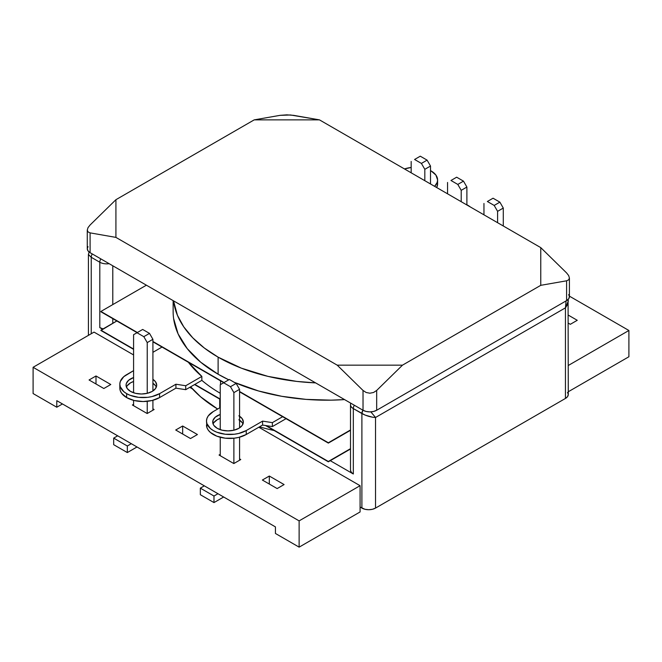 <?xml version="1.0" encoding="UTF-8"?>
<svg xmlns="http://www.w3.org/2000/svg" width="662" height="662" viewBox="0 0 662 662"><rect width="100%" height="100%" fill="white"/><g stroke="black" fill="none" stroke-linecap="round" stroke-linejoin="round"><path stroke-width="0.99" d="M275.442 526.902L275.442 533.473L299.125 547.143L299.125 520.878L33.1 367.294L33.1 393.551L56.783 407.229L56.783 400.667L275.442 526.902L275.442 533.473L299.125 547.143L360.078 511.958L360.078 485.693L299.125 520.878L299.125 547.143L360.078 511.958L360.078 485.693L258.817 427.23L360.078 485.693L299.125 520.878L33.1 367.294L94.045 332.109L133.583 354.931L94.045 332.109L33.1 367.294L33.1 393.551L56.783 407.229L62.468 403.944L56.783 407.229L56.783 400.667L275.442 526.902M189.746 387.353L192.51 388.95L189.746 387.353M190.499 438.542L175.72 430.01L182.654 426.005L197.433 434.537L190.499 438.542L175.72 430.01L182.654 426.005L197.433 434.537L190.499 438.542M240.761 459.552L233.827 463.557L219.048 455.026L220.239 454.331L219.048 455.026L233.827 463.557L240.761 459.552L239.57 458.865L240.761 459.552M284.089 484.567L277.155 488.573L262.367 480.041L269.31 476.036L284.089 484.567L277.155 488.573L262.367 480.041L269.31 476.036L284.089 484.567M132.392 404.995L133.583 404.308L132.392 404.995L147.171 413.527L132.392 404.995M152.914 408.835L154.114 409.521L147.171 413.527L154.114 409.521L152.914 408.835M89.064 379.98L95.998 375.975L110.786 384.506L103.843 388.511L89.064 379.98L95.998 375.975L95.998 383.985L95.998 375.975L110.786 384.506L103.843 388.511L89.064 379.98M269.31 484.046L269.31 476.036L269.31 484.046M182.654 434.015L182.654 426.005L182.654 434.015M569.411 296.146L628.9 330.487L628.9 356.752L628.9 330.487L568.277 365.49L628.9 330.487L569.411 296.146M568.277 391.755L628.9 356.752L568.277 391.755M568.277 315.112L577.256 320.3L570.321 324.306L568.277 323.122L570.321 324.306L577.256 320.3L568.277 315.112M487.364 201.496L493.049 198.211L499.876 202.15L494.183 205.435L487.364 201.496L494.183 205.435L497.601 211.344L497.601 222.705L497.601 211.344L494.183 205.435L499.876 202.15L493.049 198.211L487.364 201.496M503.286 208.058L499.876 202.15L503.286 208.058L497.601 211.344L503.286 208.058L503.286 225.99L503.286 208.058M483.955 214.827L483.955 203.466L483.955 214.827M450.971 180.486L456.656 177.201L463.483 181.14L457.798 184.425L450.971 180.486L457.798 184.425L461.207 190.333L461.207 201.695L461.207 190.333L457.798 184.425L463.483 181.14L456.656 177.201L450.971 180.486M466.892 187.048L463.483 181.14L466.892 187.048L461.207 190.333L466.892 187.048L466.892 204.98L466.892 187.048M447.562 193.817L447.562 182.455L447.562 193.817M414.586 159.476L420.271 156.191L427.089 160.13L421.404 163.415L414.586 159.476L421.404 163.415L424.822 169.323L424.822 180.685L424.822 169.323L421.404 163.415L427.089 160.13L420.271 156.191L414.586 159.476M430.507 166.038L427.089 160.13L430.507 166.038L424.822 169.323L430.507 166.038L430.507 183.97L430.507 166.038M411.168 172.807L411.168 161.445L411.168 172.807M236.16 383.422L230.475 386.707L223.648 382.768L229.333 379.483L236.16 383.422L229.333 379.483L223.648 382.768L230.475 386.707L233.885 392.616L233.885 430.226L233.885 392.616L239.57 389.33L236.16 383.422L239.57 389.33L239.57 427.875L239.57 389.33L233.885 392.616L230.475 386.707L236.16 383.422M220.239 384.738L223.648 382.768L220.239 384.738L220.239 429.663L220.239 384.738M233.885 438.227L233.885 463.524L233.885 438.227M220.239 455.713L220.239 437.259L220.239 455.713M213.983 496.028L200.338 488.142L204.326 485.842L200.338 488.142L213.983 496.028L213.983 502.59L200.338 494.713L200.338 488.142L200.338 494.713L213.983 502.59L223.657 497.005L213.983 502.59L213.983 496.028L217.972 493.72L213.983 496.028M239.57 460.239L239.57 437.185L239.57 460.239M149.504 333.391L143.82 336.677L136.993 332.738L142.678 329.453L149.504 333.391L142.678 329.453L136.993 332.738L143.82 336.677L147.229 342.585L147.229 393.327L147.229 342.585L152.914 339.308L149.504 333.391L152.914 339.308L152.914 390.977L152.914 339.308L147.229 342.585L143.82 336.677L149.504 333.391M133.583 334.707L136.993 332.738L133.583 334.707L133.583 392.773L133.583 334.707M147.229 401.329L147.229 413.493L147.229 401.329M133.583 405.682L133.583 400.361L133.583 405.682M127.327 445.998L113.682 438.12L117.67 435.811L113.682 438.12L127.327 445.998L127.327 452.56L113.682 444.682L113.682 438.12L113.682 444.682L127.327 452.56L137.001 446.974L127.327 452.56L127.327 445.998L131.316 443.697L127.327 445.998M152.914 410.217L152.914 400.287L152.914 410.217M568.079 299.505L568.277 394.502A9.649 5.569 0 0 1 565.447 398.441L565.447 307.838L568.277 301.111L567.541 304.528L565.447 307.838L566.093 300.896L565.447 307.838L375.536 417.482L370.828 411.863L375.536 417.482L372.408 417.184L365.019 415.049L353.326 408.595L361.891 413.543C366.442 415.935 370.985 417.25 375.536 417.482L375.536 508.085A9.649 5.569 0 0 1 361.891 508.085L361.891 413.543L361.891 508.085L360.078 507.042L365.019 509.293L368.717 509.723L372.408 509.293L375.536 508.085L565.447 398.441L565.447 307.838L375.536 417.482L375.536 508.085L565.447 398.441L567.541 396.637L568.277 394.502L567.541 392.376M99.805 262.235L91.24 257.286L91.24 333.722L91.24 257.286L99.805 262.235L99.805 327.624L99.805 262.235A4.824 2.789 -60 0 1 100.806 258.867A4.824 2.789 120 0 0 99.805 262.235A9.649 5.569 0 0 0 109.131 263.675A9.649 5.569 180 0 1 99.805 262.235M350.678 403.133L350.496 404.664A9.649 5.569 0 0 0 353.326 408.595A9.649 5.569 180 0 1 350.496 404.656L350.496 470.053A9.649 5.569 0 0 0 353.326 473.992L353.326 408.595L353.326 473.992L330.28 460.686L353.326 473.992L351.323 472.304L350.504 470.31M102.552 329.213L99.805 327.624L102.552 329.213M112.788 323.304L112.788 318.637L112.788 323.304M112.788 304.586L112.788 265.785L112.788 304.586M103.131 328.873L99.805 327.624A9.649 5.569 0 0 0 103.131 328.873M92.241 253.918A4.824 2.789 120 0 0 91.24 257.286L88.41 254.498L91.24 257.286A4.824 2.789 -60 0 1 92.241 253.918M353.326 408.595A4.824 2.789 -60 0 1 354.319 405.235A4.824 2.789 120 0 0 353.326 408.595M361.891 413.543A4.824 2.789 -60 0 1 362.892 410.183L361.891 413.543M88.013 246.62L87.276 248.747L88.013 250.881L90.098 252.685L363.024 410.258L363.024 390.448L337.215 365.159L115.916 237.393L90.098 232.875L90.098 252.685L363.024 410.258L366.16 411.466L369.851 411.896L373.542 411.466L376.678 410.258L566.589 300.614L566.589 280.804L540.771 285.322L540.771 247.629L319.473 119.872L254.2 119.872L115.916 199.701L115.916 237.393L337.215 365.159L402.488 365.159L540.771 285.322L402.488 365.159L376.678 390.448L376.678 410.258L566.589 300.614L568.675 298.81L569.411 296.675L568.675 294.549M87.276 230.07L87.276 248.747A9.649 5.569 0 0 0 90.098 252.685L90.098 232.875L88.013 231.907L87.276 230.07L88.013 227.645L90.098 224.997L88.013 227.645L87.276 230.07L88.013 231.907L90.098 232.875L115.916 237.393L115.916 199.701L90.098 224.997L115.916 199.701L254.2 119.872L280.009 115.354L254.2 119.872L319.473 119.872L540.771 247.629L566.589 272.926L540.771 247.629L540.771 285.322L566.589 280.804L568.675 279.836L569.411 277.999L568.675 275.574L569.411 277.999L568.675 279.836L566.589 280.804L566.589 300.614A9.649 5.569 0 0 0 569.411 296.675L569.411 277.999M293.655 115.354L319.473 119.872L290.527 114.981L280.009 115.354L286.836 114.857L293.655 115.354M337.215 365.159L363.024 390.448L366.16 392.492L369.851 393.211L373.542 392.492L376.678 390.448L402.488 365.159L337.215 365.159M566.589 272.926L568.675 275.574M363.024 390.448L363.024 410.258A9.649 5.569 0 0 0 376.678 410.258L376.678 390.448L373.542 392.492L369.851 393.211L366.16 392.492L363.024 390.448M259.512 426.833A153.592 88.675 0 0 0 274.209 430.548M219.734 399.095L219.734 407.833L219.734 399.095M190.639 386.84A153.592 88.675 0 0 0 217.649 409.042L200.636 396.828L190.639 386.84M350.496 429.969L328.344 442.762L239.57 391.507L328.344 443.093L239.57 391.838L328.344 443.093L350.496 429.969M224.037 382.545L152.914 341.476L224.037 382.545M137.39 332.514L100.905 311.454L146.393 285.19L100.905 311.454L137.39 332.514M350.496 430.3L328.344 443.093L350.496 430.3M223.756 382.702L152.914 341.807L223.756 382.702M137.1 332.68L100.905 311.777L137.1 332.68M350.496 448.679L328.344 461.472L266.265 425.633L328.344 461.803L265.487 425.509L328.344 461.803L350.496 448.679M220.239 399.062L194.851 384.407L220.239 399.062M133.583 349.031L100.905 330.164L116.826 320.971L100.905 330.487L133.583 349.031M350.496 449.01L328.344 461.803L350.496 449.01M220.239 399.385L194.57 384.572L220.239 399.385M133.583 349.354L100.905 330.487L133.583 349.354M152.914 379.334A15.317 8.846 180 0 1 156.695 385.16A15.317 8.846 180 0 1 147.245 393.327A15.317 8.846 180 0 1 130.546 391.408L135.52 393.327L141.378 393.998L147.245 393.327L152.21 391.408L155.537 388.544L156.695 385.16L155.537 381.775L152.914 379.334M156.315 387.129A15.317 8.846 0 0 0 152.914 383.273L155.537 385.714M159.575 397.597L159.575 393.658A23.286 13.447 180 0 1 126.649 393.658L126.649 397.597A23.286 13.447 0 0 0 159.575 397.597L175.927 388.164L185.716 389.678L201.852 380.36A153.592 88.675 0 0 0 220.239 393.261A153.592 88.675 0 0 1 201.852 380.36L201.852 376.421L201.852 380.36L185.716 389.678L185.716 385.739L175.927 384.225L159.575 393.658L159.575 397.597L175.927 388.164L175.927 384.225L175.927 388.164L185.716 389.678L185.716 385.739L175.927 384.225L159.575 393.658L152.02 396.571L147.659 397.341L138.573 397.341L130.174 395.33L126.649 393.658A23.286 13.447 180 0 1 119.83 384.159A23.286 13.447 180 0 1 126.649 374.651L133.583 370.646L123.753 376.686L120.277 381.535L119.83 384.159L120.277 386.782L123.753 391.623L126.649 393.658L126.649 397.597L134.204 400.518L143.116 401.536L152.02 400.518L159.575 397.597M242.971 424.028A15.317 8.846 0 0 0 239.57 420.171M239.57 416.233A15.317 8.846 180 0 1 243.351 422.058A15.317 8.846 180 0 1 233.893 430.226A15.317 8.846 180 0 1 217.202 428.306L213.884 425.443L213.007 423.779L213.007 420.329L215.299 417.143L220.239 414.445A15.317 8.846 180 0 0 212.717 422.058A15.317 8.846 180 0 0 217.202 428.306L222.175 430.226L228.034 430.896L233.893 430.226L238.866 428.306L242.184 425.443L243.351 422.058L242.184 418.674L238.866 415.802M220.52 384.572L220.52 380.84L220.52 384.572M188.38 362.28A153.592 88.675 0 0 0 201.852 376.421L185.716 385.739L201.852 376.421L188.38 362.28M220.239 407.544L213.305 411.549L208.257 415.91L206.933 418.434L206.486 421.057L206.933 423.68L210.408 428.521L213.305 430.557L216.83 432.228L225.229 434.239L234.307 434.239L238.676 433.469L246.231 430.557L262.574 421.123L272.372 422.637L282.649 416.704L272.372 422.637L272.372 426.576L286.058 418.674L272.372 426.576L272.372 422.637L262.574 421.123L262.574 425.062L272.372 426.576L262.574 425.062L262.574 421.123L246.231 430.557L246.231 434.495L262.574 425.062L246.231 434.495L246.231 430.557A23.286 13.447 180 0 1 220.86 433.469A23.286 13.447 180 0 1 206.486 421.057A23.286 13.447 180 0 1 213.305 411.549L220.239 407.544M119.83 388.098L120.277 390.721L121.601 393.236L126.649 397.597A23.286 13.447 0 0 1 119.83 388.098L119.83 384.159M127.228 385.714L130.546 382.843L133.583 381.486A15.317 8.846 0 0 0 126.45 387.129M206.486 424.996A23.286 13.447 0 0 0 220.86 437.417A23.286 13.447 0 0 0 246.231 434.495L238.676 437.417L234.307 438.178L225.229 438.178L216.83 436.167L210.408 432.46L208.257 430.134L206.933 427.619L206.486 421.057M238.866 419.741L242.184 422.613M213.884 422.613L217.202 419.741L220.239 418.384A15.317 8.846 0 0 0 213.098 424.028M152.914 352.316L162.016 347.062L152.914 352.316M133.583 377.547L128.643 380.245L126.359 383.43L126.061 385.16L127.228 388.544L130.546 391.408A15.317 8.846 180 0 1 126.061 385.16A15.317 8.846 180 0 1 133.583 377.547M437.599 179.956L435.919 175.082L431.136 170.953A22.061 12.735 180 0 0 430.507 170.606L431.136 170.953A22.061 12.735 180 0 1 437.599 179.956A22.061 12.735 180 0 1 434.62 186.345L437.177 182.447L437.599 179.956L437.599 183.895L436.68 187.536A22.061 12.735 0 0 0 437.599 183.895M218.112 357.149A153.592 88.675 180 0 1 173.527 300.854L177.433 315.294L183.763 326.871L192.774 337.835L204.293 347.997L218.112 357.149L218.112 374.22L218.112 357.149L241.39 368.171L267.945 376.372L296.758 381.411L315.617 382.884A153.592 88.675 180 0 1 218.112 357.149M173.13 300.622L173.13 311.512A153.592 88.675 0 0 0 218.112 374.22L200.71 362.222L187.238 348.642L178.103 333.905L173.601 318.48M344.546 399.591L331.05 400.154L306.117 399.385L281.731 396.298L258.536 390.969L234.216 382.305A153.592 88.675 0 0 0 344.546 399.591M228.762 379.814L218.112 374.22A153.592 88.675 0 0 0 228.762 379.814M404.474 168.942L411.168 167.478A22.061 12.735 180 0 0 404.474 168.942M411.168 172.277L410.539 172.443A13.687 7.903 180 0 1 411.168 172.277M466.892 204.757A22.061 12.735 180 0 1 470.202 206.892L466.569 204.599M89.105 252.015L88.41 254.498L88.41 335.361M568.145 299.439L568.277 301.111"/></g></svg>
